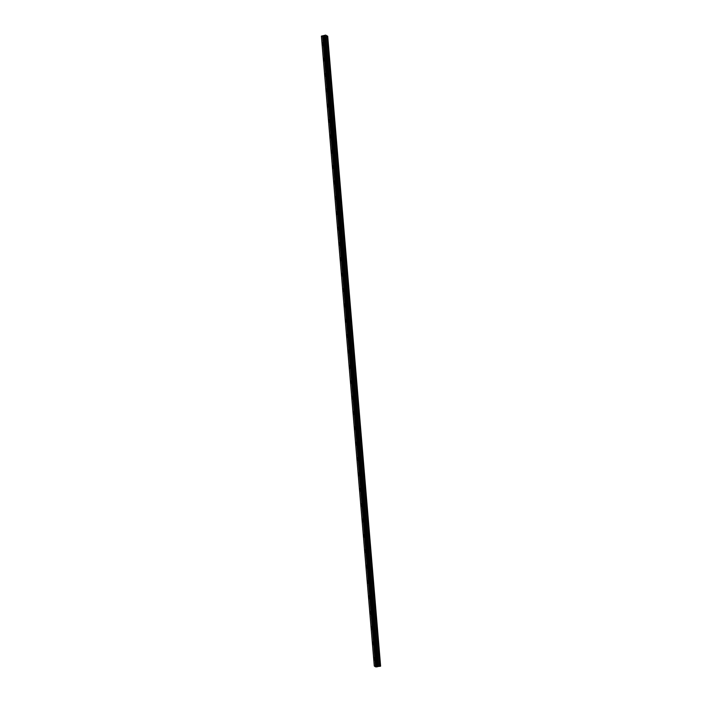 <?xml version="1.0" encoding="UTF-8"?>
<svg xmlns="http://www.w3.org/2000/svg" width="702" height="702" viewBox="0 0 702 702"><rect width="100%" height="100%" fill="white"/><g stroke="black" fill="none" stroke-linecap="round" stroke-linejoin="round"><path stroke-width="1.05" d="M322.894 45.577L322.42 42.822M324.184 60.942L323.701 58.187M325.474 76.307L324.991 73.552M326.763 91.672L326.281 88.917M328.053 107.037L327.58 104.282M329.343 122.402L328.869 119.638M330.633 137.759L330.159 135.003M331.923 153.124L331.449 150.368M333.213 168.489L332.739 165.733M334.503 183.854L334.029 181.098M335.793 199.219L335.319 196.463M337.083 214.584L336.609 211.828M338.373 229.949L337.899 227.185M339.663 245.305L339.189 242.55M340.953 260.67L340.479 257.915M342.243 276.035L341.769 273.28M343.532 291.4L343.059 288.645M344.822 306.765L344.349 304.01M346.112 322.13L345.638 319.375M347.402 337.495L346.928 334.731M348.692 352.852L348.218 350.096M349.982 368.217L349.508 365.461M351.272 383.582L350.798 380.826M352.562 398.947L352.088 396.191M353.852 414.312L353.378 411.556M355.142 429.677L354.668 426.921M356.432 445.042L355.958 442.278M357.73 460.398L357.248 457.643M359.02 475.763L358.538 473.008M360.31 491.128L359.828 488.373M361.6 506.493L361.118 503.738M362.89 521.858L362.407 519.103M364.18 537.223L363.697 534.468M365.47 552.588L364.987 549.824M366.76 567.944L366.277 565.189M368.05 583.309L367.567 580.554M369.34 598.674L368.857 595.919M370.63 614.039L370.147 611.284M371.92 629.404L371.437 626.649M373.21 644.769L372.727 642.014M374.499 660.126L374.017 657.37M377.378 666.646L380.616 666.145L327.72 36.232L323.806 36.987L321.384 36.1L325.667 35.1L327.72 36.232M321.384 36.1L374.28 666.014L375.526 666.847L377.386 666.707L324.473 36.811M325.184 36.188L324.026 36.223M324.763 35.907L323.929 36.056M380.44 666.268L327.544 36.346M377.72 666.496L324.824 36.583M377.667 666.514L324.772 36.601M375.754 666.847L322.859 36.934M375.526 666.847L322.63 36.934M379.756 666.382L326.86 36.469M379.642 666.391L326.746 36.478M378.562 666.338L325.667 36.425M378.439 666.347L325.544 36.434M377.834 666.452L324.938 36.539M377.737 666.479L324.85 36.565M377.237 666.803L324.342 36.89M377.176 666.83L324.28 36.916M376.79 666.891L323.894 36.978M376.702 666.9L323.806 36.987M376.421 666.882L323.525 36.969M376.369 666.874L323.473 36.96M375.649 666.856L322.753 36.943"/></g></svg>
